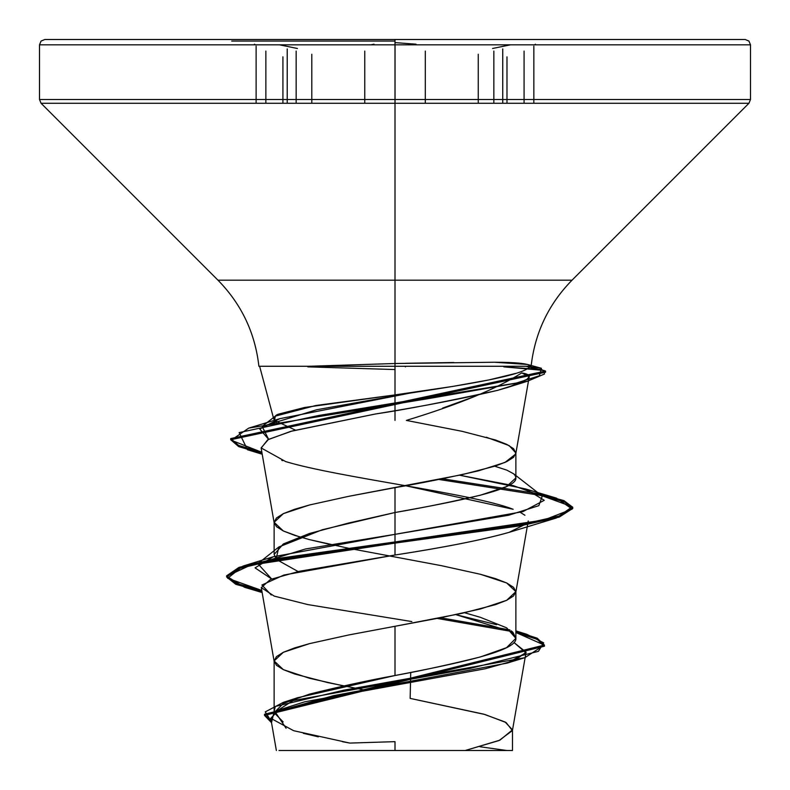 <?xml version="1.0" encoding="UTF-8"?>
<svg xmlns="http://www.w3.org/2000/svg" width="790" height="790" viewBox="0 0 790 790"><rect width="100%" height="100%" fill="white"/><g stroke="black" fill="none" stroke-linecap="round" stroke-linejoin="round"><path stroke-width="1.19" d="M296.161 103.273L296.161 51.074L296.161 103.273M287.224 48.911L287.224 103.273L287.224 48.911M425.297 103.273L425.297 51.064L425.297 103.273M395.03 45.188L395.03 103.273L395.03 45.188M524.076 103.273L524.076 51.074L524.076 103.273M502.736 48.901L502.736 103.273L502.736 48.901M478.256 103.273L478.256 54.243L478.256 103.273M311.793 103.273L311.793 54.263L311.793 103.273M395 41.06L231.697 41.06L395 41.06M255.397 44.833L254.479 44.2M370.895 44.833L374.006 44.2M498.293 750.5L395 750.5L395 741.652L395 750.5L506.805 750.5L291.707 750.5M307.843 366.856L308.87 366.274L307.853 366.856L395 369.552M308.87 366.274L395 363.509L395 44.833L750.5 44.833L395 44.833L395 99.501L750.5 99.501L395 99.501L395 103.273L748.94 103.273L395 103.273L395 280.193L572.019 280.193L748.94 103.273L750.5 99.501L750.5 44.833L748.94 41.06L745.168 39.5L395 39.5L395 44.833L39.5 44.833L395 44.833L395 39.5L44.833 39.5L326.685 39.5M395 420.408L395 394.911L395 420.408M475.57 396.126L442.637 408.094M531.107 366.274C534.879 332.886 548.517 304.19 572.019 280.193L217.981 280.193L395 280.193L395 363.509L494.392 362.235C516.67 362.264 528.846 363.607 530.919 366.274L395 366.274L395 280.193L217.981 280.193L395 280.193L395 394.911L315.783 405.517L275.325 416.132L274.525 420.408C273.765 417.011 275.404 414.839 279.453 413.891L304.575 407.482L395 394.911L395 366.274L260.246 366.274M264.462 366.274L259.495 366.274M276.5 559.735L274.13 554.452L283.314 543.974L309.473 533.497L348.627 523.029L395 512.513C421.366 508.049 449.826 502.282 480.379 495.202L506.568 486.561L515.87 477.92L515.87 452.986L515.732 454.023L504.968 462.436L478.434 470.84C448.276 477.733 420.468 483.332 395 487.647L395 512.513L395 487.647L348.746 496.318L309.532 504.978L283.334 513.648L274.13 522.308L283.334 530.979L299.44 536.854M515.87 477.92L515.327 475.758L513.619 473.793L506.815 470.139L494.777 466.228L506.815 470.139L513.619 473.793L515.327 475.758L515.87 477.92C517.322 489.454 459.444 500.988 395 512.513L395 541.95L242.925 566.104L227.658 578.27L261.776 590.446L235.726 583.139L226.621 575.821L239.024 567.358L274.811 558.886L395 541.95L395 543.105L274.811 560.041L239.024 568.514L226.621 576.976L235.785 584.314L261.994 591.651L244.544 587.296L226.71 576.256L250.391 565.206L395 543.105L395 555.024L283.956 575.011L261.925 585.005L271.266 594.998M486.285 437.216L509.195 445.619L515.87 452.986M283.156 721.932L274.13 712.659L283.413 703.376L309.621 694.094C340.154 686.5 368.614 680.308 395 675.519L395 626.292L462.15 613.297L495.498 604.636L506.667 600.301L513.549 595.966L515.87 591.631L513.549 587.306L506.667 582.971L495.498 578.636L480.468 574.3L441.255 565.64L395 556.97L441.255 565.64L480.468 574.3L506.667 582.971L515.87 591.631L506.667 600.301L480.468 608.962L441.255 617.632L395 626.292L395 675.519C421.376 670.73 449.856 664.538 480.419 656.934L506.617 647.642L515.87 638.32L506.627 627.813L480.419 617.336L464.589 612.764M364.792 690.045L327.85 682.619L294.502 673.959L283.334 669.624L276.451 665.289L274.13 660.954L276.451 656.628L283.334 652.293L294.502 647.958L309.532 643.623L348.746 634.962L395 626.292L348.746 634.962L309.532 643.633L283.334 652.293L274.13 660.954L283.334 669.624L309.532 678.284L343.581 685.927M274.13 554.452L274.13 522.308M309.532 539.639L330.082 544.458M410.148 698.39L410.721 672.418L410.148 698.39L483.628 714.12L505.077 721.981L512.483 729.851L499.902 740.171L465.192 750.5L499.033 740.536L512.424 730.572L506.064 722.524L484.892 714.486L410.148 698.39M286.108 728.281L275.206 711.997L333.301 695.714L507.062 663.136L525.923 652.826L513.974 642.517L526.081 652.214L514.725 660.48L485.386 668.735L304.851 701.777L278.84 710.042L270.753 718.298L293.613 730.691L349.871 743.084L395 741.652M332.491 750.5L512.483 750.5L512.483 729.851M276.638 422.709L274.565 420.487M274.13 660.954L274.13 712.718L297.435 697.768L395 675.519C459.592 663.116 517.529 650.723 515.87 638.32L515.87 636.128M496.624 624.702L455.86 614.65L512.878 632.207L515.87 638.32L511.15 630.835L512.878 632.207M298.116 571.555L276.085 559.261L278.85 546.966L322.31 529.735L395 512.513L395 534.336L508.74 515.228L538.829 505.669L542.256 496.12L513.391 485.662L459.602 475.205L525.686 488.971L544.251 500.307L522.842 511.653L395 534.336L305.384 549.001L257.817 563.665L271.661 578.971L255.042 567.882L273.182 556.792L395 534.336L395 541.95L543.905 520.037L572.167 509.086L556.466 498.125L539.461 493.947L563.951 500.613L572.75 507.289L559.221 515.959L520.689 524.619L395 541.95L395 543.105L520.689 525.775L559.221 517.114L572.75 508.444L564.514 501.996L541.515 495.547L572.246 506.785L556.288 518.023L395 543.105L395 555.024L299.232 571.308L270.447 579.455L261.283 587.602L274.179 596.095L307.824 604.587L411.827 621.572M440.544 617.77L509.925 629.916L440.544 617.77M515.87 631.319L526.91 634.34L543.678 642.853L538.395 651.355L470.376 668.37L283.274 702.389L265.252 711.899L271.296 721.408L264.512 714.239L544.429 645.055L537.18 638.182L515.87 631.319M437.186 618.432L511.999 631.546L437.186 618.432M515.87 632.474L537.18 639.337L544.429 646.21L264.512 715.394L271.513 722.682L275.305 706.438L343.709 690.193L524.827 657.695L544.241 645.084L515.87 632.474M303.321 733.327L318.331 736.833M342.406 741.692L349.871 743.084M395 556.97L348.746 548.309L309.532 539.639L294.502 535.314L283.334 530.979L276.451 526.644L274.13 522.308L276.451 517.983L283.334 513.648L294.502 509.313L309.532 504.978L348.746 496.318L462.15 474.652L495.498 465.991L506.667 461.656L513.549 457.321L515.87 452.986L513.549 448.661L506.667 444.326L495.498 439.99L462.15 431.33L406.366 420.408C458.299 404.579 496.762 388.749 521.755 372.91L529.221 376.712L526.94 379.338L516.265 384.414L497.68 390.329C464.629 398.239 423.805 406.149 375.211 414.039L292.241 430.965L268.412 439.438L261.105 447.92L285.694 461.587C338.1 477.506 472.874 493.404 513.174 509.283L405.537 485.722M526.96 523.494L509.096 532.351C483.786 539.59 445.757 547.154 395 555.024C444.276 547.46 482.305 539.906 509.096 532.351L526.95 523.494M494.392 362.235L527.562 364.466L530.919 366.274L265.233 366.274M530.278 366.274C524.52 375.211 469.053 384.147 410.119 393.084L395 394.911L452.473 386.468L488.941 379.931L515.712 373.403M410.119 393.084L279.779 418.69L259.742 429.01L268.62 439.329L262.142 426.432L316.691 409.753L410.119 393.084M538.267 493.691L442.361 478.77L538.267 493.691M261.865 452.295L231.154 440.198L248.761 428.101L430.925 398.19L515.85 383.229L539.412 375.754L541.397 368.278L525.903 366.274L545.564 371.053L230.71 438.578L238.649 445.442L261.865 452.295M541.446 495.528L438.845 479.461L541.446 495.528M503.793 366.856L544.113 370.451L544.429 374.045L527.443 381.234L318.647 415.491L239.143 432.614L247.497 449.747L262.073 453.5L238.708 446.617L230.71 439.734L545.564 372.209L541.752 369.532L503.793 366.856L503.793 366.274M556.288 518.023L509.096 532.351M524.935 515.268L520.274 512.364M261.135 448.118L267.701 439.803L290.76 431.36L375.211 414.039C405.981 409.477 446.804 401.567 497.68 390.329L508.019 387.317L526.94 379.338C531.285 376.376 529.557 374.233 521.755 372.91M542.256 496.12L513.619 473.793M274.535 420.428L295.421 430.125M395 103.273L41.06 103.273L395 103.273M395 99.501L39.5 99.501L395 99.501M395 39.5L426.857 39.5M738.443 39.5L463.315 39.5M279.018 750.5L504.988 750.5M405.418 363.301L453.865 362.511M405.418 366.856L405.418 366.274M283.195 750.5L395 750.5M416.014 44.191L395 42.611M535.482 44.2L534.573 44.833M265.865 103.273L265.865 51.064L265.865 103.273M364.763 103.273L364.763 51.074L364.763 103.273M493.839 103.273L493.839 51.064L493.839 103.273M492.575 48.486L510.419 44.833M279.532 44.833L297.425 48.496M533.843 46.156L533.843 103.273M506.805 750.5L479.955 746.748M273.794 419.164L259.624 366.274M258.893 366.274C255.121 332.886 241.483 304.19 217.981 280.193L41.06 103.273L39.5 99.501L39.5 44.833L41.06 41.06L44.833 39.5M515.87 638.32L515.87 591.631M526.081 652.214L512.424 730.572M270.753 718.298L276.362 750.5M297.435 697.768L283.274 702.389M515.87 630.894L526.91 634.34M273.182 556.792L242.925 566.104M264.512 714.239L264.512 715.394M544.429 645.055L544.429 646.21M226.621 575.821L226.621 576.976M507.062 663.136L524.827 657.695M244.544 587.296L262.142 592.539M274.189 661.655L261.283 587.602M515.811 592.332L528.243 520.995M274.189 523.01L261.105 447.92M515.811 453.687L529.221 376.712M527.562 364.466L541.397 368.278M279.779 418.69L248.761 428.101M556.466 498.125L525.725 488.98M572.75 508.444L572.75 507.289M230.71 439.734L230.71 438.578M545.564 372.209L545.564 371.053M282.731 460.669L281.783 460.363M262.201 454.23L247.497 449.747M508.019 387.317L527.443 381.234M262.142 426.432L275.325 416.132M278.85 546.966L257.817 563.665M256.118 46.156L256.118 103.273L256.118 46.156M506.983 103.273L506.983 56.85M282.919 103.273L282.919 56.831M243.518 39.5L241.908 39.5"/></g></svg>
